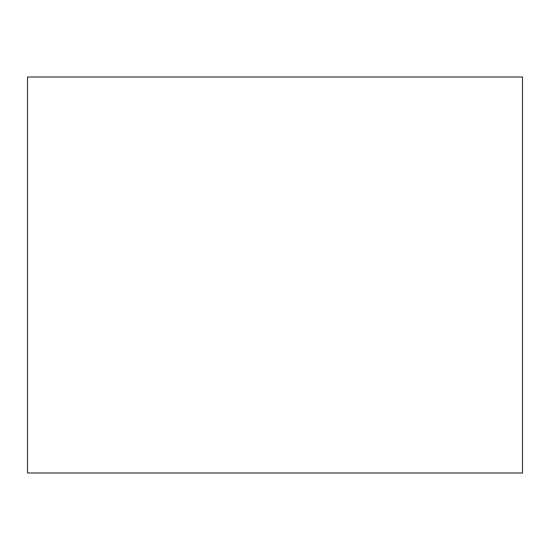 <?xml version="1.0" encoding="UTF-8"?>
<svg xmlns="http://www.w3.org/2000/svg" width="550" height="550" viewBox="0 0 550 550"><rect width="100%" height="100%" fill="white"/><g stroke="black" fill="none" stroke-linecap="round" stroke-linejoin="round"><path stroke-width="0.82" d="M275 473L27.5 473L27.5 77L522.5 77L522.5 473L275 473"/></g></svg>
